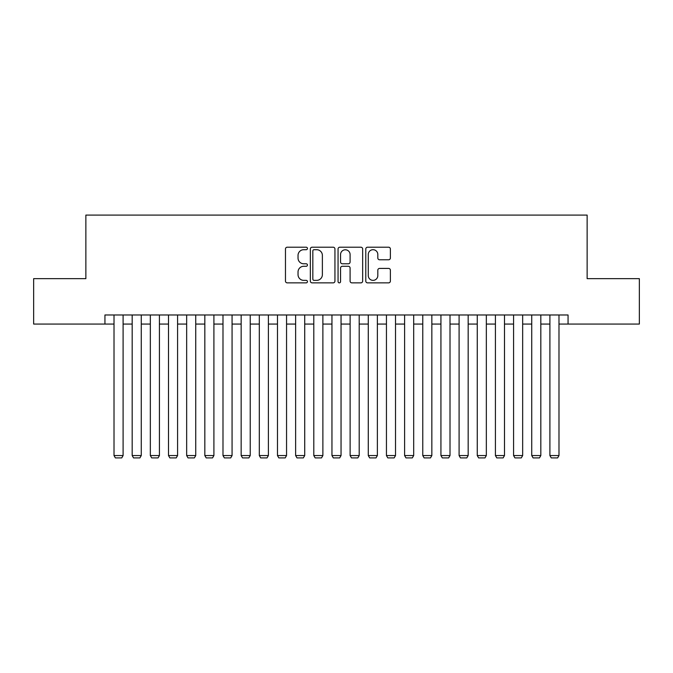 <?xml version="1.0" encoding="UTF-8"?>
<svg xmlns="http://www.w3.org/2000/svg" width="673" height="673" viewBox="0 0 673 673"><rect width="100%" height="100%" fill="white"/><g stroke="black" fill="none" stroke-linecap="round" stroke-linejoin="round"><path stroke-width="1.01" d="M307.443 248.455A1.245 1.245 0 0 0 306.19 247.21L287.253 247.21A1.783 1.783 0 0 0 285.47 248.985L285.47 281.078A1.783 1.783 0 0 0 287.253 282.862L306.19 282.862A1.245 1.245 0 0 0 307.443 281.608A1.245 1.245 0 0 0 306.19 280.363L303.742 280.363A5.704 5.704 0 0 1 298.038 274.66L298.038 271.985A5.704 5.704 0 0 1 303.742 266.281L306.19 266.281A1.245 1.245 0 0 0 307.443 265.036A1.245 1.245 0 0 0 306.19 263.782L303.742 263.782A5.704 5.704 0 0 1 298.038 258.079L298.038 255.404A5.704 5.704 0 0 1 303.742 249.7L306.19 249.7A1.245 1.245 0 0 0 307.443 248.455M388.599 259.778A1.783 1.783 0 0 0 390.382 257.995L390.382 248.985A1.783 1.783 0 0 0 388.599 247.21L367.567 247.21A1.783 1.783 0 0 0 365.784 248.985L365.784 281.078A1.783 1.783 0 0 0 367.567 282.862L388.599 282.862A1.783 1.783 0 0 0 390.382 281.078L390.382 270.201A1.783 1.783 0 0 0 388.599 268.418L379.597 268.418A1.783 1.783 0 0 0 377.814 270.201L377.814 275.594A4.77 4.77 0 0 1 373.044 280.363A4.77 4.77 0 0 1 368.274 275.594L368.274 254.47A4.77 4.77 0 0 1 373.044 249.7A4.77 4.77 0 0 1 377.814 254.47L377.814 257.995A1.783 1.783 0 0 0 379.597 259.778L388.599 259.778M104.938 324.058L33.65 324.058L33.65 278.656L85.866 278.656L85.866 215.091L587.134 215.091L587.134 278.656L639.35 278.656L639.35 324.058L568.062 324.058L568.062 314.981L104.938 314.981L104.938 324.058L114.015 324.058M334.944 248.985A1.783 1.783 0 0 0 333.16 247.21L312.121 247.21A1.783 1.783 0 0 0 310.337 248.985L310.337 281.078A1.783 1.783 0 0 0 312.121 282.862L333.16 282.862A1.783 1.783 0 0 0 334.944 281.078L334.944 248.985M339.84 247.21L360.879 247.21A1.783 1.783 0 0 1 362.663 248.985L362.663 281.078A1.783 1.783 0 0 1 360.879 282.862L351.878 282.862A1.783 1.783 0 0 1 350.095 281.078L350.095 268.064A1.783 1.783 0 0 0 348.311 266.281L342.338 266.281A1.783 1.783 0 0 0 340.555 268.064L340.555 281.608A1.245 1.245 0 0 1 339.31 282.862A1.245 1.245 0 0 1 338.056 281.608L338.056 248.985A1.783 1.783 0 0 1 339.84 247.21M123.1 324.058L132.177 324.058M141.263 324.058L150.34 324.058M159.425 324.058L168.502 324.058M177.579 324.058L186.665 324.058M195.742 324.058L204.828 324.058M213.905 324.058L222.99 324.058M232.067 324.058L241.153 324.058M250.23 324.058L259.315 324.058M268.392 324.058L277.478 324.058M286.555 324.058L295.632 324.058M304.718 324.058L313.795 324.058M322.88 324.058L331.957 324.058M341.043 324.058L350.12 324.058M359.205 324.058L368.282 324.058M377.368 324.058L386.445 324.058M395.522 324.058L404.608 324.058M413.685 324.058L422.77 324.058M431.847 324.058L440.933 324.058M450.01 324.058L459.095 324.058M468.172 324.058L477.258 324.058M486.335 324.058L495.421 324.058M504.498 324.058L513.575 324.058M522.66 324.058L531.737 324.058M540.823 324.058L549.9 324.058M558.985 324.058L568.062 324.058M314.081 249.7A1.245 1.245 0 0 0 312.836 250.953L312.836 279.118A1.245 1.245 0 0 0 314.081 280.363L316.663 280.363A5.704 5.704 0 0 0 322.375 274.66L322.375 255.404A5.704 5.704 0 0 0 316.663 249.7L314.081 249.7M350.095 254.562A4.77 4.77 0 0 0 345.325 249.792A4.77 4.77 0 0 0 340.555 254.562L340.555 261.999A1.783 1.783 0 0 0 342.338 263.782L348.311 263.782A1.783 1.783 0 0 0 350.095 261.999L350.095 254.562M123.1 314.981L123.1 455.554L114.015 455.554L114.015 314.981M123.1 455.554L121.737 457.909L115.377 457.909L114.015 455.554M141.263 314.981L141.263 455.554L132.177 455.554L132.177 314.981M141.263 455.554L139.9 457.909L133.54 457.909L132.177 455.554M159.425 314.981L159.425 455.554L150.34 455.554L150.34 314.981M159.425 455.554L158.062 457.909L151.703 457.909L150.34 455.554M177.579 314.981L177.579 455.554L168.502 455.554L168.502 314.981M177.579 455.554L176.225 457.909L169.865 457.909L168.502 455.554M195.742 314.981L195.742 455.554L186.665 455.554L186.665 314.981M195.742 455.554L194.379 457.909L188.028 457.909L186.665 455.554M213.905 314.981L213.905 455.554L204.828 455.554L204.828 314.981M213.905 455.554L212.542 457.909L206.19 457.909L204.828 455.554M232.067 314.981L232.067 455.554L222.99 455.554L222.99 314.981M232.067 455.554L230.704 457.909L224.353 457.909L222.99 455.554M250.23 314.981L250.23 455.554L241.153 455.554L241.153 314.981M250.23 455.554L248.867 457.909L242.516 457.909L241.153 455.554M268.392 314.981L268.392 455.554L259.315 455.554L259.315 314.981M268.392 455.554L267.03 457.909L260.678 457.909L259.315 455.554M286.555 314.981L286.555 455.554L277.478 455.554L277.478 314.981M286.555 455.554L285.192 457.909L278.832 457.909L277.478 455.554M304.718 314.981L304.718 455.554L295.632 455.554L295.632 314.981M304.718 455.554L303.355 457.909L296.995 457.909L295.632 455.554M322.88 314.981L322.88 455.554L313.795 455.554L313.795 314.981M322.88 455.554L321.517 457.909L315.157 457.909L313.795 455.554M341.043 314.981L341.043 455.554L331.957 455.554L331.957 314.981M341.043 455.554L339.68 457.909L333.32 457.909L331.957 455.554M359.205 314.981L359.205 455.554L350.12 455.554L350.12 314.981M359.205 455.554L357.843 457.909L351.483 457.909L350.12 455.554M377.368 314.981L377.368 455.554L368.282 455.554L368.282 314.981M377.368 455.554L376.005 457.909L369.645 457.909L368.282 455.554M395.522 314.981L395.522 455.554L386.445 455.554L386.445 314.981M395.522 455.554L394.168 457.909L387.808 457.909L386.445 455.554M413.685 314.981L413.685 455.554L404.608 455.554L404.608 314.981M413.685 455.554L412.322 457.909L405.97 457.909L404.608 455.554M431.847 314.981L431.847 455.554L422.77 455.554L422.77 314.981M431.847 455.554L430.484 457.909L424.133 457.909L422.77 455.554M450.01 314.981L450.01 455.554L440.933 455.554L440.933 314.981M450.01 455.554L448.647 457.909L442.296 457.909L440.933 455.554M468.172 314.981L468.172 455.554L459.095 455.554L459.095 314.981M468.172 455.554L466.81 457.909L460.458 457.909L459.095 455.554M486.335 314.981L486.335 455.554L477.258 455.554L477.258 314.981M486.335 455.554L484.972 457.909L478.621 457.909L477.258 455.554M504.498 314.981L504.498 455.554L495.421 455.554L495.421 314.981M504.498 455.554L503.135 457.909L496.775 457.909L495.421 455.554M522.66 314.981L522.66 455.554L513.575 455.554L513.575 314.981M522.66 455.554L521.297 457.909L514.938 457.909L513.575 455.554M540.823 314.981L540.823 455.554L531.737 455.554L531.737 314.981M540.823 455.554L539.46 457.909L533.1 457.909L531.737 455.554M558.985 314.981L558.985 455.554L549.9 455.554L549.9 314.981M558.985 455.554L557.623 457.909L551.263 457.909L549.9 455.554"/></g></svg>
